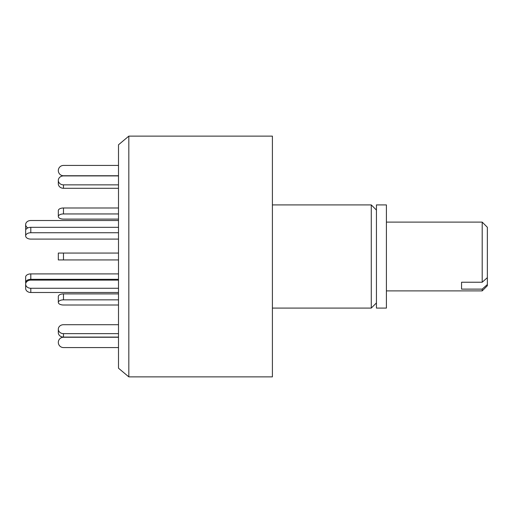 <?xml version="1.0" encoding="UTF-8"?>
<svg xmlns="http://www.w3.org/2000/svg" width="513" height="513" viewBox="0 0 513 513"><rect width="100%" height="100%" fill="white"/><g stroke="black" fill="none" stroke-linecap="round" stroke-linejoin="round"><path stroke-width="0.77" d="M376.439 302.926L371.277 308.089L371.277 204.911L272.403 204.911M272.403 376.869L272.403 136.131L128.821 136.131L128.821 376.869L272.403 376.869M128.821 136.131L118.503 144.788L118.503 368.212L128.821 376.869M376.439 308.089L376.439 204.911L386.411 204.911L386.411 308.089L376.439 308.089M25.791 229.76A5.156 4.066 0 0 1 25.65 228.804L25.65 224.572A5.156 4.066 0 0 0 27.843 227.9M118.503 220.507L30.806 220.507A5.156 4.066 0 0 0 25.65 224.572M63.477 184.853L63.477 188.29A5.156 4.47 0 0 1 58.322 183.821L58.322 180.384A5.156 4.47 0 0 0 63.477 184.853L118.503 184.853M118.503 175.914L63.477 175.914A5.156 4.47 0 0 0 58.322 180.384M63.477 188.29L118.503 188.29M25.791 283.24A5.156 3.174 0 0 1 25.65 282.503L25.65 277.078A5.156 3.174 0 0 1 30.806 273.904L118.503 273.904M25.65 282.503A5.156 3.174 0 0 1 30.806 279.322L118.503 279.322M30.806 288.261A5.156 4.066 180 0 1 25.65 284.196L25.65 288.428A5.156 4.066 180 0 0 30.806 292.493L30.806 288.261L118.503 288.261M118.503 292.493L30.806 292.493M25.65 284.196A5.156 4.066 180 0 1 30.806 280.13L118.503 280.13M118.503 227.323L30.806 227.323A5.156 3.174 180 0 0 25.65 230.497L25.65 235.922A5.156 3.174 180 0 0 30.806 239.096L118.503 239.096M118.503 232.742L30.806 232.742A5.156 3.174 180 0 0 25.65 235.922M58.322 259.937L58.322 253.063L58.322 259.937L118.503 259.937M118.503 305.011L63.477 305.011A5.156 2.578 0 0 1 58.322 302.433L58.322 296.476A5.156 2.578 0 0 1 63.477 293.898L118.503 293.898M58.322 302.433A5.156 2.578 0 0 1 63.477 299.855L118.503 299.855M118.503 347.564L63.477 347.564A5.156 5.156 0 0 1 58.322 342.408A5.156 5.156 0 0 1 63.477 337.246L118.503 337.246M118.503 333.642L63.477 333.642A5.156 4.47 180 0 1 58.322 329.179L58.322 332.616A5.156 4.47 180 0 0 63.477 337.086L118.503 337.086M58.322 329.179A5.156 4.47 180 0 1 63.477 324.71L118.503 324.71M118.503 253.063L58.322 253.063M118.503 207.989L63.477 207.989A5.156 2.578 180 0 0 58.322 210.567L58.322 216.524A5.156 2.578 180 0 0 63.477 219.102L118.503 219.102M118.503 213.947L63.477 213.947A5.156 2.578 180 0 0 58.322 216.524M118.503 165.436L63.477 165.436A5.156 5.156 0 0 0 58.322 170.592A5.156 5.156 0 0 0 63.477 175.754L118.503 175.754M461.559 282.24L461.559 289.12L461.559 282.24L482.194 282.24L482.194 222.11L386.411 222.11M482.194 290.89L482.194 289.12L487.35 284.542L487.35 285.735L482.194 290.89L386.411 290.89M461.559 289.12L482.194 289.12M487.35 284.542L487.35 277.668L482.194 282.24M482.194 222.11L487.35 227.265L487.35 277.668M30.806 273.904L30.806 279.322M30.806 232.742L30.806 227.323M63.477 293.898L63.477 299.855M63.477 333.642L63.477 337.086M63.477 253.063L63.477 259.937M63.477 207.989L63.477 213.947M371.277 308.089L272.403 308.089M376.439 210.074L371.277 204.911"/></g></svg>
